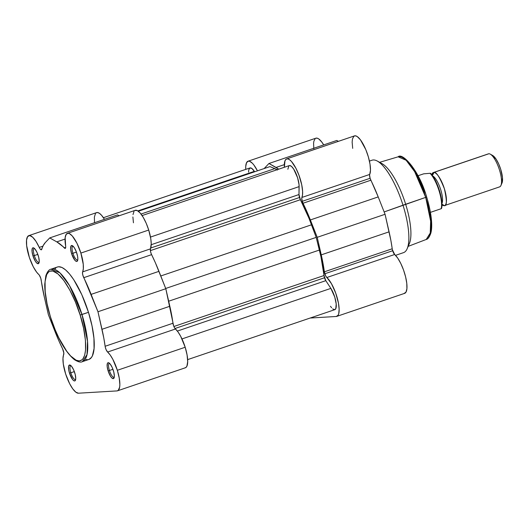 <?xml version="1.0" encoding="UTF-8"?>
<svg xmlns="http://www.w3.org/2000/svg" width="529" height="529" viewBox="0 0 529 529"><rect width="100%" height="100%" fill="white"/><g stroke="black" fill="none" stroke-linecap="round" stroke-linejoin="round"><path stroke-width="0.79" d="M89.07 359.383L91.464 357.432L92.396 355.812L94.063 348.571L93.937 338.289L92.013 325.844L88.475 312.315L80.13 315.013C84.825 328.145 90.109 359.647 79.324 360.917C68.162 360.957 53.984 329.984 50.48 316.778C45.778 303.646 40.502 272.144 51.28 270.881C62.448 270.841 76.626 301.808 80.13 315.013L81.982 314.517L69.537 285.607L59.916 272.825L50.982 269.195A48.827 14.838 71.2 0 1 81.982 314.517L88.475 312.315A48.827 14.838 -108.8 0 0 57.476 266.993L50.982 269.195C49.058 269.499 47.352 271.668 45.864 275.695L44.753 284.192C44.687 293.43 46.565 304.287 50.4 316.765L47.048 303.672L45.183 291.618L45.058 281.659L46.678 274.644L48.661 271.919L49.898 271.185L52.801 271.007L58.025 273.969L63.87 280.535L69.841 290.15L75.422 301.986L80.13 315.013L83.562 328.119L85.42 340.173L85.546 350.138L84.66 355.184L83.027 358.722L81.949 359.879L79.324 360.917L76.163 360.223L70.681 356.017L66.74 351.256L58.838 337.899L55.188 329.812L50.4 316.765C57.231 337.687 65.206 351.964 74.325 359.594C78.041 361.922 80.725 362.616 82.372 361.664L87.007 354.615L87.516 341.324L81.982 314.517A48.827 14.838 71.2 0 1 82.372 361.664L88.865 359.462A48.827 14.838 -108.8 0 0 88.475 312.315L81.77 294.6L73.756 279.722L69.636 274.082L65.656 269.942L61.959 267.469L58.693 266.755L57.264 267.072M109.417 370.485A7.3 2.222 -108.8 0 0 114.271 377.144A7.3 2.222 71.2 0 1 114.052 377.263A7.3 2.222 71.2 0 1 109.417 370.485L112.935 369.288L109.417 370.485A7.3 2.222 71.2 0 1 109.358 363.436A7.3 2.222 71.2 0 1 109.602 363.397A7.3 2.222 -108.8 0 0 109.417 370.485L108.095 370.842L109.417 370.485M113.351 370.525A8.391 2.552 71.2 0 1 114.052 377.951A8.391 2.552 71.2 0 1 108.095 370.842L110.621 376.443L112.016 378.123L113.675 378.486L114.343 376.218L113.788 372.085L112.201 367.483L110.118 363.952L108.233 362.696L107.42 363.363L107.156 366.379L108.095 370.842A8.391 2.552 71.2 0 1 108.934 362.887A8.391 2.552 71.2 0 1 113.351 370.525M70.82 372.786A7.3 2.222 -108.8 0 0 75.667 379.445A7.3 2.222 71.2 0 1 75.455 379.564A7.3 2.222 71.2 0 1 70.82 372.786L74.338 371.589L70.82 372.786A7.3 2.222 71.2 0 1 70.76 365.731A7.3 2.222 71.2 0 1 70.998 365.698A7.3 2.222 -108.8 0 0 70.82 372.786L69.491 373.137L70.82 372.786M74.754 372.826A8.391 2.552 71.2 0 1 75.449 380.252A8.391 2.552 71.2 0 1 69.491 373.137L72.731 379.71L74.047 380.847L75.078 380.787L75.74 378.519L75.184 374.387L73.597 369.778L71.514 366.253L69.636 364.997L68.591 366.425L68.737 370.069L69.491 373.137A8.391 2.552 71.2 0 1 70.337 365.189A8.391 2.552 71.2 0 1 74.754 372.826M34.312 255.573A7.3 2.222 -108.8 0 0 39.159 262.232A7.3 2.222 71.2 0 1 38.948 262.351A7.3 2.222 71.2 0 1 34.312 255.573L37.83 254.376L34.312 255.573A7.3 2.222 71.2 0 1 34.253 248.524A7.3 2.222 71.2 0 1 34.491 248.485A7.3 2.222 -108.8 0 0 34.312 255.573L32.983 255.93L34.312 255.573M38.247 255.613A8.391 2.552 71.2 0 1 38.941 263.039A8.391 2.552 71.2 0 1 32.983 255.93L35.516 261.531L36.904 263.211L38.571 263.574L39.232 261.306L38.683 257.173L37.096 252.571L35.007 249.04L33.129 247.784L32.309 248.451L32.044 251.46L32.983 255.93A8.391 2.552 71.2 0 1 33.83 247.975A8.391 2.552 71.2 0 1 38.247 255.613M72.909 253.272A7.3 2.222 -108.8 0 0 77.763 259.931A7.3 2.222 71.2 0 1 77.545 260.05A7.3 2.222 71.2 0 1 72.909 253.272L76.427 252.082L72.909 253.272A7.3 2.222 71.2 0 1 72.85 246.223A7.3 2.222 71.2 0 1 73.095 246.183A7.3 2.222 -108.8 0 0 72.909 253.272L71.587 253.629L72.909 253.272M76.844 253.312A8.391 2.552 71.2 0 1 77.545 260.744A8.391 2.552 71.2 0 1 71.587 253.629L74.82 260.202L76.143 261.333L77.168 261.273L77.836 259.005L77.598 256.38L76.308 251.758L74.318 247.711L72.288 245.608L70.912 246.15L70.648 249.166L71.587 253.629A8.391 2.552 71.2 0 1 72.427 245.681A8.391 2.552 71.2 0 1 76.844 253.312M117.345 370.287A21.253 6.46 71.2 0 1 117.517 390.812A21.253 6.46 71.2 0 1 117.021 390.911L78.424 393.206L75.826 392.174L72.797 388.914L69.696 383.816L65.669 374.043L63.308 363.992L62.971 358.437L63.824 353.002L62.574 348.77A4.358 1.323 71.2 0 1 63.335 350.707A4.358 1.323 71.2 0 1 63.698 354.569A21.253 6.46 71.2 0 0 66.872 377.461A21.253 6.46 71.2 0 0 78.424 393.206L117.021 390.911L118.192 390.422L119.633 387.241L119.852 384.662L119.243 378.03L117.345 370.287L185.19 347.255L117.345 370.287L112.829 359.317L110.204 355.025L107.618 352.03A21.253 6.46 71.2 0 1 117.345 370.287M117.517 390.812L185.355 367.781A21.253 6.46 -108.8 0 0 185.19 347.255L180.673 336.285L178.048 331.994L174.689 328.059L173.605 325.778L165.808 288.722L155.394 262.787L151.254 253.867L150.487 251.335L150.481 248.855A21.253 6.46 -108.8 0 0 148.715 230.042L80.877 253.074A21.253 6.46 71.2 0 1 82.636 271.886L150.481 248.855L151.221 243.591L150.758 238.632L148.715 230.042L146.222 223.284L143.24 217.359L140.125 212.942L137.236 210.549L134.902 210.463M96.086 212.896L97.62 212.532L99.498 213.359L101.608 215.336L104.451 219.337A21.253 6.46 -108.8 0 0 96.622 212.618L28.784 235.643A21.253 6.46 71.2 0 0 28.024 252.902A21.253 6.46 71.2 0 0 38.762 274.498A4.358 1.323 71.2 0 1 40.773 278.261L39.298 275.113L36.594 272.104L33.267 266.755L29.393 257.524L26.662 245.681L26.549 240.08L27.634 236.556L29.776 235.564L32.686 237.243L35.985 241.369L39.992 248.769L41.368 249.807L43.305 245.416L45.302 242.56L49.713 237.918L56.801 241.872L65.298 248.359L65.715 247.235L65.166 237.62L66.185 234.321L68.135 233.243L69.392 233.58L72.288 235.974L76.93 243.201L80.877 253.074L83.245 264.255L83.324 268.712L82.484 272.891L82.841 275.199L97.971 311.746L103.79 337.978L105.264 347.09L106.091 349.643L107.618 352.03A4.358 1.323 71.2 0 1 105.126 346.277L172.963 323.245A76.831 23.349 -108.8 0 0 169.835 306.265L101.991 329.296A76.831 23.349 71.2 0 1 105.126 346.277L172.963 323.245A4.358 1.323 -108.8 0 0 175.463 328.998L107.618 352.03L175.463 328.998A21.253 6.46 -108.8 0 1 185.19 347.255L187.087 355.005L187.689 361.638L186.909 366.154L186.029 367.397L184.866 367.88M62.574 348.77L58.785 340.636L48.37 314.702L44.343 297.159L40.773 278.261A4.358 1.323 71.2 0 1 41.222 280.218A76.831 23.349 71.2 0 0 44.343 297.159L48.37 314.702L55.221 332.08A76.831 23.349 71.2 0 0 62.574 348.77M86.075 359.561L87.642 359.694M55.988 267.826L54.877 269.023M134.029 211.296L133.01 214.589M132.885 216.956L133.447 222.795M119.144 215.779L117.557 214.893L119.144 215.779M95.478 213.524L94.387 217.049L94.506 222.716M67.381 233.349L135.226 210.317A21.253 6.46 -108.8 0 1 148.715 230.042L80.877 253.074A21.253 6.46 71.2 0 0 67.381 233.349A21.253 6.46 71.2 0 0 65.603 245.826A4.358 1.323 71.2 0 1 65.239 248.385A4.358 1.323 71.2 0 1 64.34 247.956A76.831 23.349 71.2 0 0 56.801 241.872L65.06 239.068L56.801 241.872L49.713 237.918L45.302 242.56A76.831 23.349 71.2 0 0 41.758 249.304A4.358 1.323 71.2 0 1 41.381 249.807A4.358 1.323 71.2 0 1 39.239 247.393L42.948 246.137L39.239 247.393A21.253 6.46 71.2 0 0 28.784 235.643M64.34 247.956L65.695 247.499L64.34 247.956M49.713 237.918L117.557 214.893L49.713 237.918M97.971 311.746L165.808 288.722L169.835 306.265L101.991 329.296L97.971 311.746L165.808 288.722L158.958 271.344L91.114 294.375L97.971 311.746M151.605 254.647L83.767 277.679A76.831 23.349 71.2 0 1 91.114 294.375L158.958 271.344A76.831 23.349 -108.8 0 0 151.605 254.647L83.767 277.679A4.358 1.323 71.2 0 1 82.636 271.886L150.481 248.855A4.358 1.323 -108.8 0 0 151.605 254.647M299.5 197.502L150.785 247.989L299.5 197.502A4.358 1.323 -108.8 0 0 300.406 199.704L150.375 250.634L300.406 199.704L298.991 194.54A4.358 1.323 -108.8 0 0 299.5 197.502M289.647 165.531L291.512 166.417L293.674 169.055L297.596 177.77L299.05 184.7L298.991 194.54L151.215 244.709L298.991 194.54L299.13 186.611L150.487 237.071L299.13 186.611A13.08 3.974 -108.8 0 0 295.572 172.52A13.08 3.974 -108.8 0 0 289.284 165.597L142.116 215.561M324.502 277.758L175.006 328.509L324.502 277.758A4.358 1.323 -108.8 0 0 325.811 280.668L330.863 288.391L181.983 338.93L330.863 288.391L325.811 280.668L177.354 331.068L325.811 280.668L324.019 275.53A4.358 1.323 -108.8 0 0 324.502 277.758M173.882 326.499L324.019 275.53A74.655 22.681 -108.8 0 0 319.384 250.052L168.678 301.213L319.384 250.052L316.203 237.382L320.951 256.73L324.019 275.53L173.882 326.499M187.643 359.621L334.844 309.65A13.08 3.974 -108.8 0 0 335.836 301.385A13.08 3.974 -108.8 0 0 330.863 288.391L334.771 297.126L336.206 304.043L335.783 308.698L334.507 309.716L332.648 308.857M165.709 288.464L316.203 237.382L311.515 224.799L160.783 275.966L311.515 224.799A74.655 22.681 -108.8 0 0 300.406 199.704L308.943 218.179L316.203 237.382L165.709 288.464M277.467 170.027L274.802 168.625L141.025 214.04L274.802 168.625L269.935 166.595L274.802 168.625A74.655 22.681 -108.8 0 1 277.031 169.756M138.36 211.256L269.935 166.595L138.36 211.256M248.564 172.143L248.769 169.769L249.946 167.958L251.936 168.52L254.647 171.786L254.363 171.35L137.857 210.899L254.363 171.35A13.08 3.974 -108.8 0 0 249.999 167.938L103.406 217.703M330.486 306.245L331.584 307.752M288.913 165.802L287.849 169.254M379.624 162.324L398.145 156.815L406.133 160.247L414.676 171.68L425.713 197.377L426.639 196.973L425.713 197.377A43.649 13.265 -108.8 0 0 398.145 156.815C402.311 152.114 419.378 170.616 426.639 196.967C431.915 214.192 432.662 227.47 430.725 233.474C429.323 237.243 427.822 239.24 426.209 239.472A43.649 13.265 -108.8 0 0 425.713 197.377L405.664 204.254A44.462 13.509 -108.8 0 0 382.262 163.792L377.395 161.081A48.827 14.838 71.2 0 1 403.098 205.51A48.827 14.838 -108.8 0 0 372.099 160.188L369.427 161.094M286.639 158.918L354.476 135.887A21.253 6.46 -108.8 0 1 366.24 150.712A21.253 6.46 -108.8 0 1 369.731 174.425L301.894 197.456A21.253 6.46 71.2 0 0 298.402 173.743A21.253 6.46 71.2 0 0 286.639 158.918A21.253 6.46 71.2 0 0 284.364 167.27L284.959 160.842L286.03 159.249L287.545 158.819L289.403 159.586L291.505 161.504L295.929 168.268L298.925 175.099L301.735 184.852L302.608 191.392L302.515 194.89L301.755 198.104L302.251 201.311A4.358 1.323 71.2 0 1 301.894 197.456L369.731 174.425A4.358 1.323 -108.8 0 0 370.095 178.286L302.251 201.311L310.371 219.938L317.221 237.316L321.248 254.866L324.37 271.807L392.214 248.775A4.358 1.323 -108.8 0 0 392.657 250.733L324.819 273.764A4.358 1.323 71.2 0 1 324.37 271.807L325.752 276.026L331.458 283.683L335.703 293.073L338.481 303.282L339.135 309.234L338.732 313.684L338.143 315.178L336.279 316.481L310.153 318.035L336.279 316.481A21.253 6.46 71.2 0 0 336.808 316.375L404.652 293.344A21.253 6.46 -108.8 0 0 405.406 276.092A21.253 6.46 -108.8 0 0 394.674 254.489L392.386 249.728L390.885 240.49L385.066 214.285L378.209 196.914L370.095 178.286L369.592 175.079L370.472 170.219L370.002 164.129L368.382 156.974L365.83 149.687L360.447 139.828L357.247 136.561L355.382 135.794L353.868 136.218L352.446 139.021L352.142 142.175L352.698 148.365M379.981 162.886A44.462 13.509 71.2 0 1 405.664 204.254L384.14 211.944L425.713 197.377L430.646 221.182L430.242 233.038L426.209 239.472L408.157 246.375M338.395 141.342L336.808 140.456L268.97 163.487L278.723 169.181A76.831 23.349 71.2 0 0 276.052 167.442L284.318 164.638L276.052 167.442L268.97 163.487L264.553 168.123L268.97 163.487L336.808 140.456L338.395 141.342M248.035 161.213A21.253 6.46 71.2 0 1 257.458 170.827L253.894 165.008L252.359 163.216L249.549 161.252L248.352 161.133L246.567 162.661L245.74 166.344L245.754 169.379A21.253 6.46 71.2 0 1 248.035 161.213L315.879 138.188A21.253 6.46 -108.8 0 1 323.708 144.906L321.731 141.977L318.736 138.922L317.387 138.221L315.859 138.195M315.191 138.578L313.869 141.223L313.585 143.313L313.816 148.735M404.116 293.45L405.988 292.147L406.907 288.655L406.781 283.372L405.617 276.925L403.548 270.041L400.817 263.528L397.742 258.139L394.674 254.489L326.829 277.52A4.358 1.323 71.2 0 1 324.819 273.764L392.657 250.733A4.358 1.323 -108.8 0 0 394.674 254.489L326.829 277.52A21.253 6.46 71.2 0 1 337.568 299.123A21.253 6.46 71.2 0 1 336.808 316.375M264.176 168.546L264.553 168.123A76.831 23.349 71.2 0 0 264.176 168.546M395.547 255.348L403.488 252.65A48.827 14.838 -108.8 0 0 403.098 205.51A48.827 14.838 71.2 0 1 407.151 248.716L409.353 243.604A44.462 13.509 -108.8 0 0 405.664 204.254A44.462 13.509 71.2 0 1 408.097 245.707M425.27 193.032L419.113 178.147L413.863 168.837M412.078 166.251L406.874 160.399M429.945 234.479L431.075 230.637M431.386 228.23L431.274 219.363L430.335 212.354M429.614 208.624L427.723 200.888M324.37 271.807L392.214 248.775A76.831 23.349 -108.8 0 0 389.086 231.834L321.248 254.866A76.831 23.349 71.2 0 1 324.37 271.807M302.251 201.311L370.095 178.286A4.358 1.323 -108.8 0 0 370.862 180.217L303.018 203.248A4.358 1.323 71.2 0 1 302.251 201.311M310.371 219.938L378.209 196.914A76.831 23.349 -108.8 0 0 370.862 180.217L303.018 203.248A76.831 23.349 71.2 0 1 310.371 219.938L378.209 196.914L385.066 214.285L317.221 237.316L310.371 219.938M389.086 231.834L385.066 214.285L317.221 237.316L321.248 254.866L389.086 231.834M432.133 175.211A3.544 3.366 86.6 0 0 433.754 172.467L488.862 153.76A17.437 5.297 -108.8 0 0 488.426 153.84L433.317 172.553A17.437 5.297 71.2 0 0 431.75 174.709L433.754 172.467A17.437 5.297 71.2 0 1 444.168 188.046A17.437 5.297 71.2 0 1 444.525 205.576A17.437 5.297 71.2 0 1 444.089 205.662L441.966 204.816A17.437 5.297 71.2 0 0 444.089 205.662A3.544 3.366 86.6 0 0 441.973 204.445A3.544 3.366 -93.4 0 1 444.089 205.662C446.965 206.449 447.065 200.808 444.386 188.741C439.586 176.792 436.041 171.37 433.754 172.467A3.544 3.366 -93.4 0 1 432.656 174.815M441.953 203.434A15.255 4.635 -108.8 0 0 441.08 190.876A15.255 4.635 -108.8 0 0 434.507 177.413M433.317 172.553A17.437 5.297 71.2 0 1 433.754 172.467L488.862 153.76A17.437 5.297 71.2 0 1 490.317 154.164A17.437 5.297 71.2 0 1 499.045 168.652A17.437 5.297 71.2 0 1 500.943 185.461A17.437 5.297 71.2 0 1 499.197 186.949M488.029 154.038A17.437 5.297 71.2 0 1 488.862 153.76A17.437 5.297 -108.8 0 1 499.277 169.34A17.437 5.297 -108.8 0 1 499.634 186.869L444.525 205.576M432.577 175.82A15.255 4.635 71.2 0 1 439.387 185.957A15.255 4.635 71.2 0 1 442.542 200.498M417.996 175.754L423.676 173.829L417.996 175.754M430.434 173.347L430.203 173.439A21.253 6.46 71.2 0 1 439.09 190.87A21.253 6.46 71.2 0 1 441.186 208.704L430.421 212.36L441.186 208.704A21.253 6.46 -108.8 0 0 439.09 190.87A21.253 6.46 -108.8 0 0 430.203 173.439L430.295 173.406M441.437 208.605L441.331 208.532A20.598 6.262 -108.8 0 0 439.48 190.685A20.598 6.262 -108.8 0 0 430.348 173.267L423.676 173.829L430.348 173.267M441.689 207.117L441.735 201.139L439.48 190.685L435.255 180.336L431.558 174.583M501.975 183.06L502.457 177.565L500.745 169.419L498.642 163.864L496.129 159.196L492.426 155.354M500.943 185.461L502.014 182.974A15.315 4.655 -108.8 0 0 500.355 168.209A15.315 4.655 -108.8 0 0 492.684 155.486L490.317 154.164M430.454 173.267L430.5 173.287C437.172 179.642 444.029 201.437 441.484 208.558"/></g></svg>
